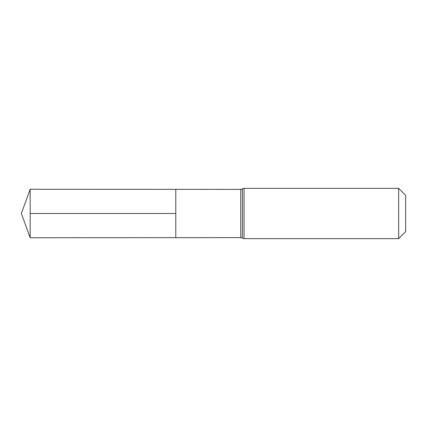 <?xml version="1.0" encoding="UTF-8"?>
<svg xmlns="http://www.w3.org/2000/svg" width="427" height="427" viewBox="0 0 427 427"><rect width="100%" height="100%" fill="white"/><g stroke="black" fill="none" stroke-linecap="round" stroke-linejoin="round"><path stroke-width="0.64" d="M175.791 237.652L175.791 189.348L175.791 237.652L30.173 237.743L30.173 213.5L175.791 213.5L30.173 213.5L30.173 189.257L240.743 189.391L240.743 237.609L175.791 237.652M398.663 188.36L398.663 238.64L405.65 231.653L405.65 195.347L398.663 188.36L244.03 188.36L244.03 238.64L242.387 238.127L242.387 188.873L242.387 238.127L240.743 237.609M244.03 188.36L240.743 189.391M398.663 238.64L244.03 238.64M30.173 189.257L21.35 213.5L30.173 237.743"/></g></svg>

